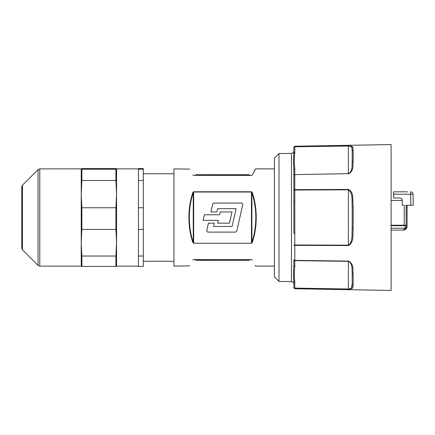 <?xml version="1.0" encoding="UTF-8"?>
<svg xmlns="http://www.w3.org/2000/svg" width="435" height="435" viewBox="0 0 435 435"><rect width="100%" height="100%" fill="white"/><g stroke="black" fill="none" stroke-linecap="round" stroke-linejoin="round"><path stroke-width="0.65" d="M391.098 225.232L406.121 225.232L406.121 205.293L408.155 205.293M413.25 205.293L410.819 205.293L413.25 205.293L413.054 194.217L393.675 194.217L393.675 198.001L399.798 198.001C401.391 198.251 402.201 199.061 402.234 200.432L402.228 200.301M393.675 194.217L393.675 191.824L407.448 191.824M399.798 198.001L393.675 198.001M406.121 205.293L410.819 205.293L410.624 191.824A2.431 2.431 0 0 1 413.054 194.217L413.054 194.217A2.431 2.431 0 0 0 410.624 191.824A2.431 2.431 0 0 1 413.054 194.217L413.054 194.217M402.234 205.293L402.234 200.432L402.234 205.293L404.251 205.293L404.251 225.232M403.446 230.093L391.098 230.093L403.446 230.093L405.219 228.223L405.219 225.716L407.095 225.716L407.095 226.445C406.861 228.647 405.648 229.859 403.446 230.093L406.034 229.017L407.068 226.896M406.121 207.87L407.095 207.87L407.095 205.929L406.121 205.929M407.095 207.87L407.095 225.716M406.975 226.559L405.219 228.223L391.098 228.223M391.098 225.716L405.219 225.716M21.75 244.976L21.75 193.423M21.75 190.682L21.75 244.329L21.75 186.903L22.462 185.185L38.057 169.59L38.057 265.415L39.775 266.128L39.775 168.878L38.057 169.59M143.311 266.454L143.311 168.557L138.45 168.557L138.45 266.454L143.311 266.454M39.775 266.128L81.231 266.138L81.225 168.878L81.878 168.557L115.917 168.557L116.564 168.894L116.564 266.138L138.45 266.128M138.45 168.878L116.564 168.867L115.917 169.231L115.917 180.46L116.564 194.108L115.917 207.756L115.917 229.414L116.564 242.719L115.917 256.03L115.917 266.454L116.564 266.117M39.775 168.878L81.231 168.867L81.878 169.231L81.878 180.46L81.225 194.108L81.878 207.756L81.878 229.414L81.225 242.719L81.878 256.03L81.878 266.454L81.225 266.117M115.917 266.454L81.878 266.454M115.917 169.231L81.878 169.231M115.917 180.46L81.878 180.46M115.917 207.756L81.878 207.756M115.917 229.414L81.878 229.414M115.917 256.03L81.878 256.03M21.75 244.329L21.75 248.102L22.462 249.82L22.462 185.185M138.45 256.03L143.311 256.03M138.45 229.414L143.311 229.414M138.45 207.756L143.311 207.756M138.45 180.46L143.311 180.46M138.45 169.231L143.311 169.231M249.309 260.337L195.821 260.337L195.821 259.608L193.673 259.608L251.457 259.608L249.309 259.608L249.309 260.337M249.309 259.608L195.821 259.608M195.821 175.392L195.821 174.663L249.309 174.663L249.309 175.392M252.316 260.054L252.3 260.032C256.922 268.112 256.922 268.112 252.3 260.032L252.229 259.929M252.3 260.032L251.457 259.543L252.3 260.032M193.673 259.608L192.83 260.032C188.214 268.112 188.214 268.112 192.83 260.032L193.673 259.543L251.631 259.641M252.289 192.531L252.3 192.575C254.883 200.165 256.193 208.479 256.231 217.5C256.193 226.521 254.883 234.835 252.3 242.425L251.457 243.23L193.673 243.23L192.83 242.425C190.247 234.835 188.937 226.521 188.899 217.5C188.937 208.479 190.247 200.165 192.83 192.575L193.254 192.819L193.673 192.025L251.457 192.025L251.881 192.819C254.448 200.258 255.758 208.485 255.813 217.5C255.758 226.515 254.448 234.742 251.881 242.181L251.457 242.975L251.457 191.77L252.3 192.575L251.881 192.819L251.881 242.181L252.3 242.425M189.769 169.117L173.94 168.878L173.94 266.122L189.769 265.883M236.705 231.333L235.77 232.089L207.615 232.089L206.679 230.92L208.414 223.177L214.314 223.177L213.574 226.477L232.111 226.477L236.123 208.664L217.587 208.664L216.853 211.97L210.953 211.97L212.78 203.797L213.71 203.053L241.893 203.047L242.828 204.205L236.705 231.333L235.77 232.089M241.893 203.047L242.828 204.205M203.118 220.371L204.379 214.765L219.599 214.765L220.235 211.959L232.002 211.959L229.468 223.177L217.701 223.177L218.337 220.371L203.118 220.371M192.83 192.575L193.673 191.77L193.673 242.975L193.254 242.181L192.83 242.425M252.3 192.575L251.457 191.77L193.673 191.77M193.254 259.853L192.83 260.032M192.83 174.968L193.673 175.457L192.83 174.968C188.214 166.888 188.214 166.888 192.83 174.968L193.673 175.392L251.457 175.392L252.3 174.968L254.769 170.645M252.3 174.968L251.881 175.147C256.492 167.154 256.492 167.154 251.881 175.147L252.3 174.968C256.922 166.888 256.922 166.888 252.3 174.968L251.457 175.457L193.673 175.392M193.254 175.147C188.643 167.165 188.643 167.165 193.254 175.147M279.004 281.423L279.004 153.577L274.398 158.177L274.398 276.823L279.004 281.423L291.461 281.641L291.461 153.359C292.913 153.196 293.712 152.386 293.848 150.929M293.848 151.021L293.848 147.737A0.973 0.843 0 0 1 294.805 146.894L294.805 152.772L293.848 153.615C293.386 157.774 293.369 162.434 293.799 167.589L293.848 190.019L294.805 190.019L294.805 189.638L348.375 189.448C351.23 190.949 352.671 193.531 352.693 197.18L353.155 206.587L352.198 206.734L352.198 228.266C351.714 233.976 353.198 241.947 348.375 245.171L348.375 189.829C353.204 193.053 351.714 201.024 352.198 206.734M293.848 179.677L293.848 169.345L294.805 168.503L294.805 174.381A0.973 0.843 180 0 0 293.848 175.223A0.973 0.587 180 0 1 294.805 174.636L348.375 173.663L348.375 145.991C353.204 146.519 351.714 148.721 352.198 151.075L351.98 148.362M293.848 182.863L293.848 233.236L294.805 233.236L294.805 201.764L293.848 201.764M353.155 206.587L353.155 228.413C352.573 234.465 354.324 242.377 348.375 245.552L294.805 245.362L294.805 260.364A0.973 0.587 0 0 1 293.848 259.777L293.848 265.654L294.805 266.497C294.158 271.728 294.158 276.975 294.805 282.228L293.848 281.385L293.848 287.263A0.973 0.843 0 0 0 294.805 288.106L294.805 282.228L293.848 281.385C293.386 276.758 293.386 271.511 293.848 265.654L293.848 259.777A0.973 0.843 0 0 0 294.805 260.619L348.375 261.337C353.204 264.034 351.714 269.809 352.198 273.158L352.198 273.354M293.848 281.347L293.679 278.449M349.131 146.024L294.805 146.774A0.973 0.968 0 0 0 293.848 147.737L293.848 153.017M293.848 151.869L293.848 151.059M293.848 153.615C293.848 150.031 293.848 150.031 293.848 153.615L294.049 153.104M294.805 168.503C294.158 163.272 294.158 158.025 294.805 152.772L294.218 152.951M351.453 147.166L350.942 146.655M350.344 146.318L349.996 146.198M348.375 145.991L294.805 146.774L348.375 145.866C354.324 146.133 352.573 147.808 353.155 150.167L352.198 151.075L352.198 161.842C351.714 165.191 353.198 170.966 348.375 173.663L294.805 174.636L294.805 189.638A0.973 0.381 0 0 0 293.848 190.019M348.375 245.552L348.375 245.171L294.805 244.981L294.805 245.362A0.973 0.381 180 0 1 293.848 244.981L294.805 244.981L294.805 233.236M293.848 287.263L293.848 287.263A0.973 0.968 180 0 0 294.805 288.226L294.805 288.753L293.848 287.785M351.464 287.823L352.198 283.924C351.714 286.279 353.198 288.481 348.375 289.009L349.131 288.976M350.344 288.682L350.942 288.345M352.198 161.842L353.155 161.086L353.149 149.792M352.97 148.009L352.687 147.28L349.588 145.899M353.155 161.086C352.573 164.778 354.324 171.009 348.375 173.918M353.155 228.413L352.198 228.266M353.155 273.914L353.155 284.833L352.198 283.924L352.198 273.158L353.155 273.914C352.589 270.238 354.291 263.969 348.375 261.082L294.805 260.364L294.805 266.497M348.375 261.082L348.375 289.009L294.805 288.106L348.375 289.134L294.805 288.226M294.805 288.753L391.098 290.433L391.098 144.567L294.805 146.247L294.805 146.774M353.155 284.833C352.573 287.187 354.324 288.867 348.375 289.134L348.375 289.009M402.234 200.432L391.098 200.432M406.094 227.391L404.414 229.076M406.002 228.255L406.034 229.017M406.812 226.711L406.578 227.342L406.594 226.923M405.67 227.799L404.778 228.69M405.431 228.027L404.865 228.587M256.231 217.5L255.813 217.5M251.457 243.23L193.673 243.23M193.254 242.181L193.254 192.819C190.677 200.29 189.366 208.517 189.323 217.5C189.366 226.477 190.677 234.704 193.254 242.181M188.899 217.5L189.323 217.5M348.375 189.448L348.375 189.829L294.805 190.019L294.805 201.764M412.048 192.286A2.431 2.431 0 0 0 410.624 191.824M22.462 249.82L38.057 265.415M274.398 266.122L255.78 266.122L255.122 265.47M173.94 261.261L143.311 261.261M173.94 173.739L143.311 173.739M274.398 168.878L255.78 168.878C254.888 169.748 256.367 167.415 254.334 170.901M291.461 281.641C292.913 281.804 293.712 282.614 293.848 284.071M279.004 153.577L291.461 153.359M294.805 146.247L293.848 147.215"/></g></svg>
